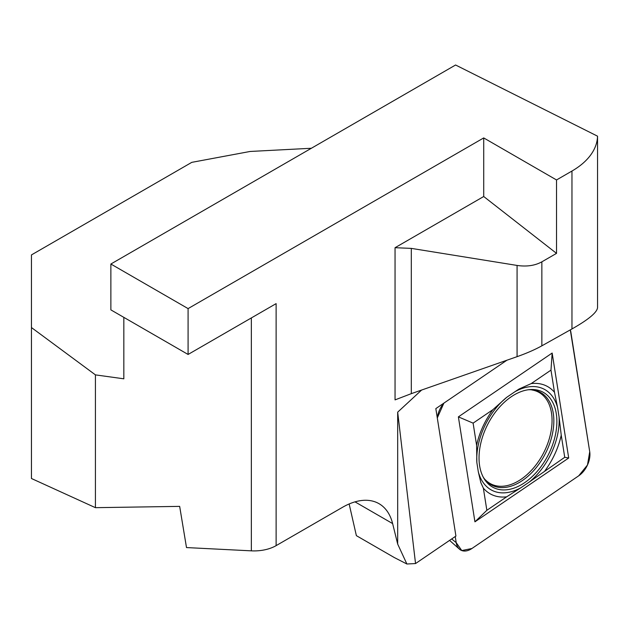 <?xml version="1.0" encoding="UTF-8"?>
<svg xmlns="http://www.w3.org/2000/svg" width="629" height="629" viewBox="0 0 629 629"><rect width="100%" height="100%" fill="white"/><g stroke="black" fill="none" stroke-linecap="round" stroke-linejoin="round"><path stroke-width="0.94" d="M421.611 390.043L397.677 412.168L415.541 563.553L455.923 536.065L435.826 408.614L506.935 360.213M415.541 563.553L406.884 564.001L397.677 544.069L392.622 523.58L355.008 501.863M349.15 503.971L356.376 535.656L394.281 557.538L406.884 564.001M311.371 148.263L250.13 151.463L191.782 162.353L31.45 254.918L31.45 478.504L95.427 507.674L179.666 506.376L186.498 547.568L251.348 550.847A31.198 18.013 0 0 0 276.123 545.634L342.522 507.304A73.019 42.159 -60 0 1 379.028 503.687A73.019 42.159 -60 0 1 392.622 523.58M571.965 328.943L541.852 345.832C534.917 349.669 526.662 353.278 517.077 356.667L411.303 393.652L395.051 399.887L395.051 247.7L483.717 196.515L556.523 253.369L556.523 179.957L571.965 171.041A87.36 50.438 180 0 0 597.542 136.178L597.55 307.565C597.165 312.361 588.634 319.493 571.965 328.943L571.965 171.041M556.523 253.369L541.852 261.837L541.852 345.832M123.834 317.354L123.834 378.815L95.427 374.876L31.45 327.552M483.717 196.515L483.717 137.924L188.087 308.603L110.869 264.023L455.585 64.999L597.542 136.178M395.051 247.7L411.303 248.384L517.077 265.438C526.662 266.845 534.917 265.642 541.852 261.837M483.717 137.924L556.523 179.957M110.869 264.023L110.869 309.877L188.087 354.457L188.087 308.603M95.427 374.876L95.427 507.674M397.677 412.168L397.677 544.069M276.123 545.634L276.123 303.626L188.087 354.457M531.882 389.964A51.696 32.59 -62.7 0 1 551.625 427.476A51.696 32.59 -62.7 0 1 521.126 479.259A51.696 32.59 -62.7 0 1 485.423 479.848M474.926 521.826L568.702 457.998L552.16 353.042L458.384 416.87L474.926 521.826L486.854 510.308L483.355 488.143L480.831 482.624L478.307 471.781A56.893 35.869 117.3 0 0 520.977 487.695L529.178 482.113A56.893 35.869 117.3 0 0 559.047 416.823L557.601 407.639A56.893 35.869 117.3 0 0 514.931 391.733L506.73 397.316A56.893 35.869 117.3 0 0 476.861 462.606L478.307 471.781M456.206 542.654L455.247 536.529L456.206 542.654L461.788 550.556L471.915 548.504L578.727 475.807L587.478 465.004L589.727 451.771L570.306 329.879A18.721 11.802 -62.7 0 1 570.88 332.214L589.727 451.771A18.721 11.802 -62.7 0 1 578.727 475.807L471.915 548.504A18.721 11.802 -62.7 0 1 459.414 549.125A18.721 11.802 -62.7 0 1 456.206 542.654L451.685 538.951M437.297 417.939A18.721 11.802 -62.7 0 1 443.885 403.126L437.297 417.939M524.72 482.624A53.748 33.887 -62.7 0 1 483.709 478.009A53.748 33.887 -62.7 0 1 487.852 424.158A53.748 33.887 -62.7 0 1 529.39 389.634A53.748 33.887 -62.7 0 1 556.807 424.402A53.748 33.887 -62.7 0 1 524.72 482.624M476.861 462.606L476.601 445.293A60.84 38.353 -62.7 0 1 482.506 427.468A60.84 38.353 -62.7 0 1 487.459 417.876A60.84 38.353 -62.7 0 1 492.908 409.66L506.73 397.316M554.487 392.284A60.84 38.353 117.3 0 0 531.191 383.596L550.988 370.119L554.487 392.284L557.601 407.639M514.931 391.733L519.019 389.052L531.191 383.596M520.977 487.695L506.652 496.831A60.84 38.353 -62.7 0 1 483.355 488.143M544.934 470.775A60.84 38.353 117.3 0 0 561.241 435.134L564.732 457.299L529.178 482.113M559.047 416.823L561.241 435.134M506.652 496.831L486.854 510.308M476.601 445.293L473.11 423.136L492.908 409.66M458.384 416.87L473.11 423.136M552.16 353.042L550.988 370.119M568.702 457.998L564.732 457.299M411.303 248.384L411.303 393.652M517.077 356.667L517.077 265.438M251.348 550.847L251.348 317.936M528.218 389.776A52.372 33.015 -62.7 0 1 553.732 424.489A52.372 33.015 -62.7 0 1 522.51 480.47A52.372 33.015 -62.7 0 1 483.143 476.963M449.57 540.39L459.414 549.125"/></g></svg>
